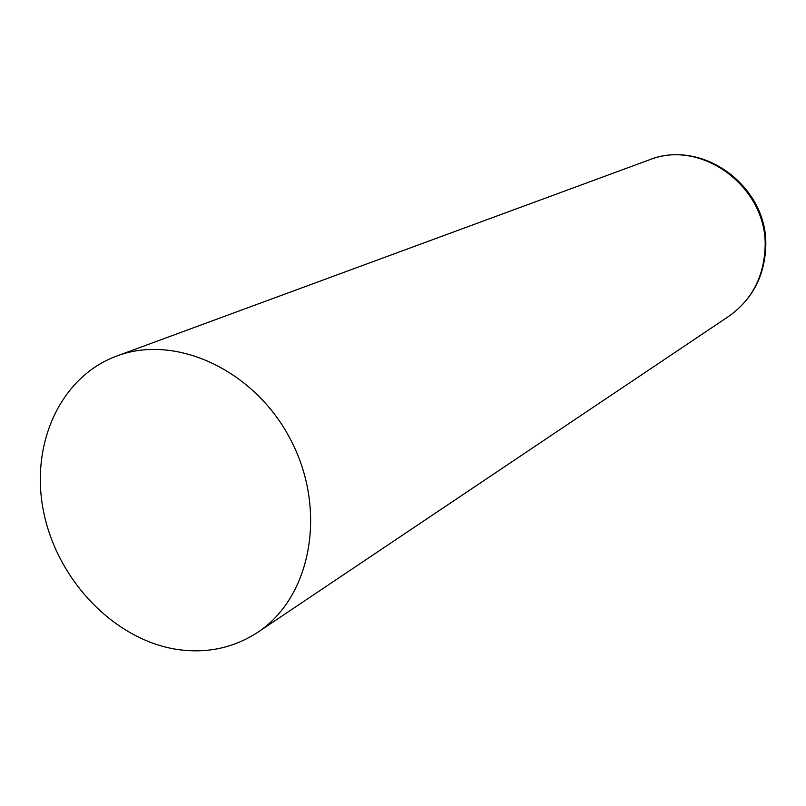 <?xml version="1.0" encoding="UTF-8"?>
<svg xmlns="http://www.w3.org/2000/svg" width="806" height="806" viewBox="0 0 806 806"><rect width="100%" height="100%" fill="white"/><g stroke="black" fill="none" stroke-linecap="round" stroke-linejoin="round"><path stroke-width="1.21" d="M176.826 649.394C114.724 639.742 58.213 581.197 43.957 513.452C29.369 445.789 59.553 377.117 116.689 356.05C176.171 333.372 255.774 370.649 291.329 441.043C327.468 511.135 310.945 597.468 257.678 632.337C233.418 648.095 206.467 653.787 176.826 649.394M116.689 356.05L648.87 160.031C701.825 137.927 768.894 188.302 765.035 248.873C763.393 277.919 751.273 300.426 728.674 316.405L257.678 632.337M648.87 160.031C703.316 137.907 769.186 187.838 765.7 247.644C764.279 276.881 751.938 299.802 728.674 316.405"/></g></svg>
